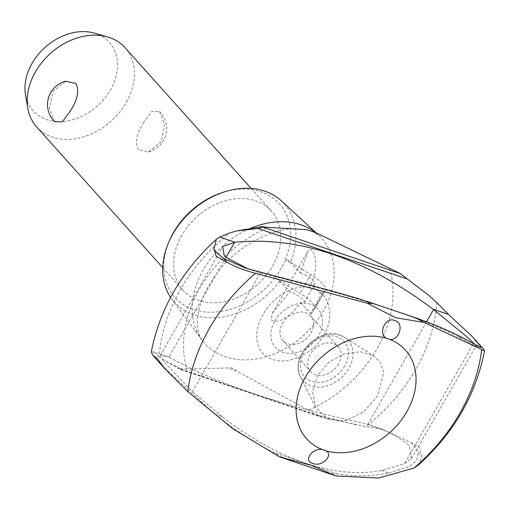 <?xml version="1.0" encoding="UTF-8"?>
<svg xmlns="http://www.w3.org/2000/svg" width="510" height="510" viewBox="0 0 510 510"><rect width="100%" height="100%" fill="white"/><g stroke="black" fill="none" stroke-linecap="round" stroke-linejoin="round"><path stroke-width="0.38" stroke-dasharray="2.55 1.91" d="M471.999 336.275L478.119 344.779L483.219 348.719M418.225 465.184L422.012 456.335L419.392 447.321L411.085 442.635L382.627 429.318L367.296 424.135L389.493 432.499L406.935 443.356L409.281 445.938L411.468 458.649L404.679 463.564L381.454 470.494C358.772 474.727 333.942 472.451 306.963 463.673L303.622 462.538C276.516 453.039 249.339 437.733 222.086 416.613L214.71 414.12C234.479 429.72 253.923 442.412 273.048 452.204L283.656 457.872L280.398 457.17M281.303 200.825A73.752 56.495 -41.9 0 1 290.432 262.535L285.517 259.22A70.144 53.735 -41.9 0 0 222.079 192.64M282.534 323.455A18.545 14.21 -41.9 0 1 310.539 315.875A18.545 14.21 -41.9 0 1 310.915 333.049A18.545 14.21 -41.9 0 1 282.91 340.629A18.545 14.21 -41.9 0 1 282.534 323.455M274.839 320.854A28.611 21.917 -41.9 0 1 310.475 304.247A28.611 21.917 -41.9 0 1 318.61 335.65A28.611 21.917 -41.9 0 1 282.974 352.257A28.611 21.917 -41.9 0 1 274.839 320.854M338.595 363.949A18.545 14.21 -41.9 0 1 310.596 371.529A18.545 14.21 -41.9 0 1 310.22 354.354A18.545 14.21 -41.9 0 1 338.226 346.774A18.545 14.21 -41.9 0 1 338.595 363.949M323.882 334.936C313.956 353.36 289.049 365.409 272.385 359.359C255.293 353.997 252.272 332.507 263.154 314.409C273.143 296.061 296.418 282.189 313.102 288.265C330.174 293.601 334.834 316.914 323.882 334.936M317.768 375.137L312.611 391.814L315.531 407.318L327.847 419.271L345.697 420.712L363.866 411.755L377.904 395.46L383.718 372.587L380.734 363.094L373.728 355.891L360.398 351.734L344.173 353.895L329.071 362.075L317.768 375.137M389.634 268.509A115.961 88.836 -41.9 0 1 376.973 348.802A115.961 88.836 -41.9 0 1 308.474 410.219L236.665 371.057L227.575 367.984L186.902 369.119A115.961 88.836 -41.9 0 1 199.563 288.826A115.961 88.836 -41.9 0 1 268.062 227.409M436.77 302.545A153.905 117.899 -41.9 0 1 415.714 369.463A153.905 117.899 -41.9 0 1 365.721 426.596L321.427 417.154L308.474 410.219M186.902 369.125L180.642 368.775L181.235 369.361L180.852 369.629L162.958 359.544L159.209 356.783A153.905 117.899 -41.9 0 1 180.259 289.865A153.905 117.899 -41.9 0 1 230.259 232.732M248.16 268.987L260.393 272.952L192.353 391.756L163.34 361.003L160.357 355.33L169.192 357.166L153.861 351.983L151.253 351.97M236.665 371.057L231.349 367.793L227.575 367.984M291.337 280.315L298.713 282.808C333.049 291.567 363.866 300.524 391.17 309.672L394.51 310.807C421.286 319.936 442.476 328.561 458.088 336.683L472.738 344.728L476.034 345.914L475.116 344.709M472.738 344.728L404.679 463.564M334.745 475.543L329.109 473.235L337.55 474.007C355.393 476.716 372.491 476.378 388.843 472.987L381.454 470.494M388.843 472.987L409.759 466.318L416.606 460.511L418.5 452.421L414.502 445.912L411.085 442.635M300.454 272.933A11.131 2.843 -150.2 0 1 313.714 281.131A11.131 2.843 -150.2 0 1 314.855 283.783A11.131 2.843 -150.2 0 1 311.023 283.904C315.754 273.417 318.724 258.991 311.502 249.511L308.174 250.671L300.454 272.933L290.432 262.535M271.18 319.91C280.666 325.437 293.639 312.031 300.326 302.577A11.131 2.843 29.8 0 0 304.164 302.455A11.131 2.843 29.8 0 0 303.016 299.803A11.131 2.843 29.8 0 0 289.756 291.605L272.219 313.446L271.18 319.91M300.326 302.577L311.629 314.307L316.653 304.202L322.326 295.634L311.023 283.904M181.79 235.301A59.351 45.466 138.1 0 0 182.988 290.254A59.351 45.466 138.1 0 0 272.589 265.997A59.351 45.466 138.1 0 0 277.134 256.383A59.351 45.466 138.1 0 0 271.397 211.038A59.351 45.466 138.1 0 0 181.79 235.301M54.666 121.756L49.495 108.426L52.976 91.532L65.72 81.243M36.599 126.869A59.351 45.466 138.1 0 0 126.206 102.612A59.351 45.466 138.1 0 0 125.007 47.66M143.782 122.228C136.635 133.441 134.793 142.609 138.255 149.723L148.474 151.974L161.211 141.684L164.698 124.791L159.522 111.46L151.872 111.378L143.782 122.228M94.286 33.112A51.249 39.264 -41.9 0 1 110.46 89.862A51.249 39.264 -41.9 0 1 61.876 121.533A51.249 39.264 -41.9 0 1 25.5 94.745M275.502 278.122L286.193 259.45L310.756 274.616A23.371 5.967 -150.2 0 1 323.079 284.293A23.371 5.967 -150.2 0 1 325.482 289.865A23.371 5.967 -150.2 0 1 325.272 290.152L314.574 308.83A23.371 5.967 29.8 0 0 314.785 308.544A23.371 5.967 29.8 0 0 312.381 302.972A23.371 5.967 29.8 0 0 300.058 293.288L274.82 277.893L279.735 281.208L289.756 291.605M311.629 314.307L310.953 312.719L314.574 308.83M322.326 295.634L321.651 294.047L310.953 312.719M321.651 294.047L325.272 290.152M286.193 259.45L285.517 259.22M279.735 281.208A73.752 56.495 -41.9 0 1 171.749 298.987A73.752 56.495 -41.9 0 1 170.608 297.355M274.82 277.893A70.144 53.735 -41.9 0 1 192.232 309.06A70.144 53.735 -41.9 0 1 170.091 239.222M382.627 429.318L365.721 426.596M169.192 357.166C214.85 383.163 280.889 405.482 367.296 424.135M159.209 356.783L153.861 351.983M161.383 364.873L214.71 414.12M222.086 416.613L192.353 391.756M465.471 339.182L458.088 336.683M260.393 272.952L298.72 282.808M356.203 424.875L318.431 415.357M180.642 368.775L162.958 359.544M426.57 321.721L367.812 424.307M226.019 257.276L168.874 357.057M340.246 335.268A30.217 23.148 -41.9 0 1 344.479 337.282A30.217 23.148 -41.9 0 1 348.84 368.437A30.217 23.148 -41.9 0 1 311.208 385.974A30.217 23.148 -41.9 0 1 300.479 376.711A30.217 23.148 -41.9 0 1 302.608 352.805A30.217 23.148 -41.9 0 1 340.246 335.268M344.728 366.021A26.565 20.349 -41.9 0 1 311.648 381.442A26.565 20.349 -41.9 0 1 304.094 352.282A26.565 20.349 -41.9 0 1 337.174 336.868A26.565 20.349 -41.9 0 1 344.728 366.021M315.645 232.643A78.642 60.244 -41.9 0 1 318.591 235.129A78.642 60.244 -41.9 0 1 319.094 235.601A78.642 60.244 -41.9 0 1 323.308 311.119A78.642 60.244 -41.9 0 1 225.363 356.764A78.642 60.244 -41.9 0 1 202.183 340.355A78.642 60.244 -41.9 0 1 201.769 339.8A78.642 60.244 -41.9 0 1 202.993 270.447A78.642 60.244 -41.9 0 1 251.207 228.047M327.082 418.678L178.003 368.284M310.756 274.616L300.058 293.288M318.546 415.637L181.031 369.151M303.622 462.538L273.048 452.204M337.55 474.007L306.963 463.673M425.091 321.147L394.51 310.807M391.17 309.672L360.589 299.338M162.212 365.778L165.724 369.693M418.5 452.421L422.012 456.335M282.91 340.629L310.596 371.529M315.524 407.318L300.479 376.711C289.291 357.038 318.559 326.483 339.953 335.127L344.479 337.282L373.728 355.891M202.183 340.355C197.886 334.26 196.465 326.062 197.918 315.766C199.518 301.799 206.601 286.665 219.166 270.364C239.088 244.774 273.43 228.333 294.901 228.678M411.468 458.649L476.034 345.914M180.852 369.629L321.427 417.154M304.164 302.455L314.855 283.783M316.066 232.809L318.591 235.129M162.735 267.648L182.988 290.254M148.474 151.974A24.11 24.11 0 0 0 159.522 111.46M314.785 308.544L325.482 289.865M251.143 188.432L271.397 211.038M171.749 298.987L201.769 339.8M272.219 313.446L308.174 250.671M475.454 345.844L480.573 347.571M245.546 268.12L250.665 269.847M311.259 230.979L319.094 235.601M160.357 355.33L222.691 246.477M310.539 315.875L338.226 346.774"/><path stroke-width="0.76" d="M448.437 314.402L471.999 336.275L483.219 348.719L484.5 350.854L423.976 322.416L395.677 317.749L367.41 303.291L372.064 303.501L360.589 299.338C339.494 293.001 316.41 286.658 291.337 280.315L245.546 268.12L223.667 258.462L216.463 252.469L213.843 248.995L216.393 239.286L219.676 237.067L230.259 232.732L236.608 230.934L262.032 226.657L268.062 227.409L306.797 229.659L315.888 232.732L399.827 273.239L429.866 296.259L436.77 302.545L448.437 314.402L433.111 309.219C365.154 258.347 299.121 236.022 235.002 242.25L219.676 237.067M336.033 475.97L279.467 456.852L311.164 465.318L336.026 475.97L378.586 478.042L413.916 468.059L418.225 465.184C453.766 433.124 475.856 395.014 484.5 350.854M216.393 239.286C181.63 271.001 159.917 308.563 151.253 351.97L152.923 355.362L157.501 358.791L164.947 368.851L187.795 391.616M367.41 303.291L255.548 273.296C244.876 270.58 235.416 266.94 227.179 262.382L216.227 256.249L213.843 249.001M170.608 297.355A73.752 56.495 -41.9 0 1 169.282 241A73.752 56.495 -41.9 0 1 172.903 233.943A73.752 56.495 -41.9 0 1 223.941 192.034A73.752 56.495 -41.9 0 1 281.303 200.825L316.066 232.809M169.282 241L170.091 239.222A70.144 53.735 -41.9 0 1 173.534 232.509A70.144 53.735 -41.9 0 1 222.079 192.64L223.941 192.034M235.002 242.25L222.698 246.477L224.03 255.025L225.994 257.25L248.16 268.987M394.74 320.529C405.577 322.996 398.131 343.542 387.982 338.78A66.402 50.866 -41.9 0 1 406.865 411.666A66.402 50.866 -41.9 0 1 324.169 450.202C335.491 452.925 322.69 467.727 312.904 463.424C301.805 460.664 314.307 445.765 324.169 450.202A66.402 50.866 -41.9 0 1 305.28 377.323A66.402 50.866 -41.9 0 1 387.982 338.78C376.954 336.383 384.693 315.939 394.74 320.529M475.116 344.709L467.632 337.378L433.111 309.219M236.608 230.934L258.041 228.531L262.669 227.167L262.032 226.657M399.827 273.239L429.866 296.259M479.547 344.62L480.573 347.571L465.471 339.182C454.423 333.317 440.959 327.305 425.091 321.147L417.518 318.865L423.976 322.416M152.923 355.362L161.383 364.873M70.412 110.989L62.316 121.839L54.666 121.756A24.11 24.11 0 0 1 65.72 81.243L75.933 83.487C79.394 90.608 77.552 99.775 70.412 110.989M251.143 188.432L125.007 47.66A59.351 45.466 138.1 0 0 107.476 36.892A59.351 45.466 138.1 0 0 35.407 71.916A59.351 45.466 138.1 0 0 27.814 108.267A59.351 45.466 138.1 0 0 36.599 126.869L162.735 267.648M27.814 108.267L25.5 94.745A51.249 39.264 -41.9 0 1 32.053 63.355A51.249 39.264 -41.9 0 1 94.286 33.112L107.476 36.892M315.888 232.732L306.797 229.659M255.548 273.296A163.767 125.454 -41.9 0 0 187.788 391.61L232.904 428.821L279.467 456.852M433.57 309.487L426.57 321.721M234.632 242.237L226.019 257.276M481.682 349.739A163.767 125.454 -41.9 0 1 413.916 468.059M251.207 228.047A78.642 60.244 -41.9 0 1 300.938 224.802A78.642 60.244 -41.9 0 1 315.645 232.643M407.12 278.925L258.041 228.531M399.974 273.462L262.459 226.976M223.667 258.462L227.179 262.382M479.961 345.104L483.467 349.025M366.429 301.193L420.782 319.566M164.947 368.851L161.268 364.752"/></g></svg>
